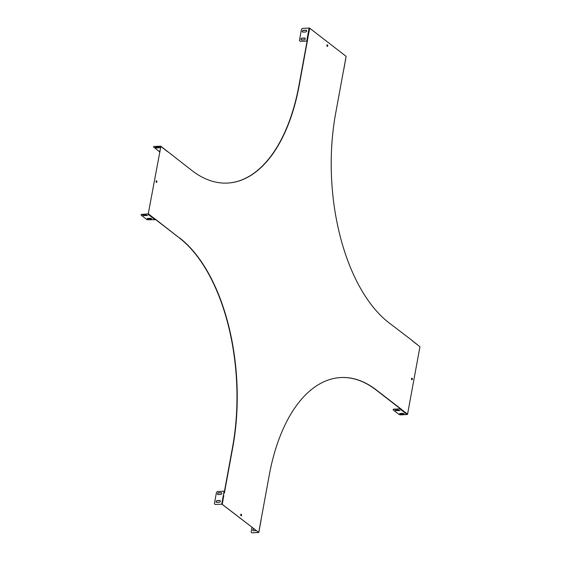 <?xml version="1.0" encoding="UTF-8"?>
<svg xmlns="http://www.w3.org/2000/svg" width="561" height="561" viewBox="0 0 561 561"><rect width="100%" height="100%" fill="white"/><g stroke="black" fill="none" stroke-linecap="round" stroke-linejoin="round"><path stroke-width="0.84" d="M395.47 410.631L399.923 410.617L398.478 410.07L395.807 410.21L395.47 410.631M395.449 410.294L399.867 410.47M143.055 215.557L147.501 215.543L146.063 214.996L143.392 215.136L143.055 215.557M143.027 215.221L147.445 215.396M156.821 147.992L155.516 147.662L155.853 147.241L158.525 147.101L159.962 147.648L156.821 147.992L155.488 147.326M399.72 413.913L404.165 413.899L402.728 413.352L400.056 413.492L399.72 413.913M399.691 413.576L404.116 413.752M147.305 218.839L151.751 218.825L150.313 218.278L147.641 218.418L147.305 218.839M147.277 218.502L151.694 218.678M159.794 150.965L159.864 150.558M411.781 378.268A0.785 0.414 -93.1 0 1 412.097 379.334A0.785 0.414 -93.1 0 1 411.865 379.769M411.55 378.71A0.785 0.414 -93.1 0 1 411.907 378.226A0.785 0.414 -93.1 0 1 412.342 379.32A0.785 0.414 -93.1 0 1 411.991 379.797A0.785 0.414 -93.1 0 1 411.55 378.71M156.33 180.845A0.785 0.414 -93.1 0 1 156.638 181.911A0.785 0.414 -93.1 0 1 156.407 182.346M156.098 181.287A0.785 0.414 -93.1 0 1 156.449 180.803A0.785 0.414 -93.1 0 1 156.891 181.897A0.785 0.414 -93.1 0 1 156.533 182.381A0.785 0.414 -93.1 0 1 156.098 181.287M240.985 514.241A0.785 0.414 -93.1 0 1 241.293 515.307A0.785 0.414 -93.1 0 1 241.062 515.748M240.753 514.682A0.785 0.414 -93.1 0 1 241.104 514.199A0.785 0.414 -93.1 0 1 241.546 515.293A0.785 0.414 -93.1 0 1 241.188 515.776A0.785 0.414 -93.1 0 1 240.753 514.682M327.133 44.873A0.785 0.414 -93.1 0 1 327.442 45.932A0.785 0.414 -93.1 0 1 327.21 46.374M326.902 45.315A0.785 0.414 -93.1 0 1 327.252 44.831A0.785 0.414 -93.1 0 1 327.687 45.925A0.785 0.414 -93.1 0 1 327.336 46.402A0.785 0.414 -93.1 0 1 326.902 45.315M393.107 409.853L393.492 409.165L400.463 408.864L393.443 409.432L393.107 409.853L399.173 414.544L400.484 414.874L407.146 414.523L407.503 414.306L406.858 413.534L405.098 412.384M412.426 340.927L418.737 345.8M141.049 215.059L141.435 214.372L148.216 213.944L141.386 214.639L141.049 215.059L147.122 219.751L155.088 219.73L155.446 219.512L154.801 218.741L179.464 238.004L154.745 218.902M159.626 151.87L153.56 146.898L153.896 146.477L160.748 146.183L192.072 170.635A159.864 84.241 86.9 0 0 227.619 183.061A159.864 84.241 86.9 0 0 299.167 85.567L307.568 39.796L307.169 41.051L300.079 41.346L307.169 41.051M159.906 147.501L156.87 147.725M153.896 146.477L160.67 146.512M153.847 146.751L153.511 147.164M220.824 494.444A0.968 0.75 -52.3 0 0 221.153 492.656L218.481 492.803A0.968 0.75 -52.3 0 0 218.152 494.585L220.824 494.444M224.112 493.568L224.54 491.247L224.112 491.177L217.451 491.534L216.462 492.467L214.414 503.617L215.073 504.465L222.163 504.178L222.983 499.718L222.731 502.032M219.393 502.249A0.968 0.75 -52.3 0 0 219.716 500.468L217.044 500.608A0.968 0.75 -52.3 0 0 216.721 502.39L219.393 502.249M221.651 492.846A0.968 0.75 -52.3 0 0 221.3 492.768L218.622 492.916A0.968 0.75 -52.3 0 0 217.801 494.514M215.073 504.465L222.163 504.178M220.214 500.65A0.968 0.75 -52.3 0 0 219.863 500.58L217.191 500.721A0.968 0.75 -52.3 0 0 216.371 502.319M258.46 532.389L251.784 532.838L251.125 531.989L251.973 527.375M253.074 530.685A0.968 0.75 127.7 0 1 253.902 529.093L254.168 529.079M258.446 532.48L251.784 532.838M256.16 530.615A0.968 0.75 127.7 0 1 256.096 530.622L253.425 530.762A0.968 0.75 127.7 0 1 253.754 528.981L254.021 528.96M305.703 31.984A0.968 0.75 -52.3 0 0 306.026 30.203L303.354 30.343A0.968 0.75 -52.3 0 0 303.031 32.131L305.703 31.984M309.525 28.211L309.455 29.537L309.539 28.12L309.111 28.05L302.449 28.408L301.46 29.34L299.42 40.497L300.079 41.346M304.265 39.796A0.968 0.75 -52.3 0 0 304.595 38.008L301.923 38.155A0.968 0.75 -52.3 0 0 301.594 39.936L304.265 39.796M306.523 30.392A0.968 0.75 -52.3 0 0 306.173 30.315L303.501 30.455A0.968 0.75 -52.3 0 0 302.681 32.054M305.093 38.197A0.968 0.75 -52.3 0 0 304.742 38.12L302.07 38.267A0.968 0.75 -52.3 0 0 301.243 39.859M343.711 69.452L335.59 113.708A159.864 84.241 86.9 0 0 388.731 322.61L412.805 340.976M309.7 28.197L346.116 56.345L343.802 69.375M345.765 58.66L345.359 60.89L345.695 58.653M345.19 61.78L344.784 64.017L345.12 61.773M344.622 64.908L344.209 67.138L344.545 64.894M307.968 36.682L307.393 39.81M308.543 33.562L307.737 38.905M309.111 30.441L308.305 35.785M414.109 342.042L415.336 343.178L414.109 342.042M415.806 343.353L417.033 344.489L415.806 343.353M404.586 412.055L403.457 410.911L404.586 412.055M402.889 410.736L401.76 409.593L402.889 410.736M400.463 408.864L376.115 389.986A159.864 84.241 86.9 0 0 340.695 377.546M404.411 411.914L403.401 411.066M402.707 410.596L401.704 409.754M261.103 519.542L258.803 532.501L261.174 519.577M223.152 498.827L223.559 496.597L223.152 498.827M160.853 146.505L148.244 213.874L160.853 146.505L161.582 147.066L160.748 146.183M162.052 147.248L163.279 148.385L162.052 147.248M163.756 148.56L164.983 149.696L163.756 148.56M165.453 149.871L166.68 151.007L165.453 149.871M154.233 218.573L153.104 217.43L154.233 218.573M152.529 217.254L151.407 216.118L152.529 217.254M150.832 215.943L149.703 214.8L150.832 215.943M148.406 214.071L148.953 214.491M154.051 218.432L153.048 217.591M152.354 217.121L151.344 216.273M150.657 215.803L149.647 214.961M401.76 409.593L376.368 389.972A159.864 84.241 86.9 0 0 340.822 377.539A159.864 84.241 86.9 0 0 269.273 475.041L260.872 520.804M224.477 491.219L232.605 446.907A159.864 84.241 86.9 0 0 179.464 238.004M224.456 492.663L232.857 446.893A159.864 84.241 86.9 0 0 179.716 237.99M222.079 504.276L258.74 532.403L222.086 504.22M419.221 346.179L419.951 346.74L407.588 414.102L406.802 413.695M227.5 183.068A159.864 84.241 86.9 0 0 298.922 85.581L307.091 41.093M222.324 504.262L222.394 502.929M258.74 532.403L258.986 531.071M259.154 530.173L259.561 527.943M259.722 527.052L260.136 524.823M260.297 523.932L260.704 521.702M407.588 414.102L406.858 413.534M309.455 29.537L308.88 32.657M148.49 213.867L149.703 214.8M148.244 213.874L148.974 214.442M151.407 216.118L150.671 215.754M153.104 217.43L152.375 217.065M154.801 218.741L154.072 218.383M222.969 499.809L223.306 498.911M223.544 496.688L223.881 495.784M403.457 410.911L402.728 410.547M405.161 412.223L404.425 411.858M400.105 409.081L407.146 414.523M148.048 214.288L155.088 219.73M224.112 491.177L221.735 504.115M309.111 28.05L306.734 40.988M344.152 67.047L343.984 67.944M345.871 57.685L345.709 58.575M345.296 60.805L345.134 61.696M344.727 63.926L344.559 64.817M414.123 342.238L413.639 341.859M415.82 343.549L415.336 343.178M417.524 344.861L417.033 344.489M161.582 147.066L162.066 147.445M163.279 148.385L163.77 148.756M164.983 149.696L165.467 150.067M166.68 151.007L167.164 151.386"/></g></svg>
